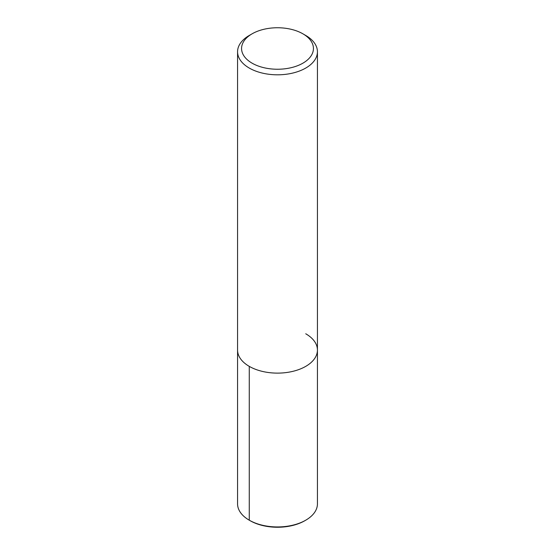 <?xml version="1.0" encoding="UTF-8"?>
<svg xmlns="http://www.w3.org/2000/svg" width="555" height="555" viewBox="0 0 555 555"><rect width="100%" height="100%" fill="white"/><g stroke="black" fill="none" stroke-linecap="round" stroke-linejoin="round"><path stroke-width="0.83" d="M302.912 33.827L302.912 33.827A35.936 20.75 180 0 1 302.912 63.166A35.936 20.75 180 0 1 252.088 63.166A35.936 20.75 180 0 1 252.088 33.827A35.936 20.75 180 0 1 302.912 33.827L305.736 35.458A39.932 23.053 180 0 1 317.432 51.761A39.932 23.053 180 0 1 277.5 74.814A39.932 23.053 180 0 1 237.568 51.754A39.932 23.053 180 0 1 249.264 35.458L252.088 33.827M305.736 333.77A39.932 23.053 180 0 1 317.432 350.066A39.932 23.053 180 0 1 277.5 373.12A39.932 23.053 180 0 1 237.568 350.066L237.568 51.761M317.432 51.761L317.432 350.066A39.932 23.053 180 0 1 277.5 373.12A39.932 23.053 180 0 1 237.568 350.066L237.568 503.891A39.932 23.053 180 0 0 249.264 520.195L250.166 520.715A38.656 22.318 180 0 0 304.834 520.715L305.736 520.195A39.932 23.053 180 0 1 249.264 520.195L250.166 520.715M317.432 350.066L317.432 503.891A39.932 23.053 180 0 1 305.736 520.195M249.264 366.369L249.264 520.195"/></g></svg>
